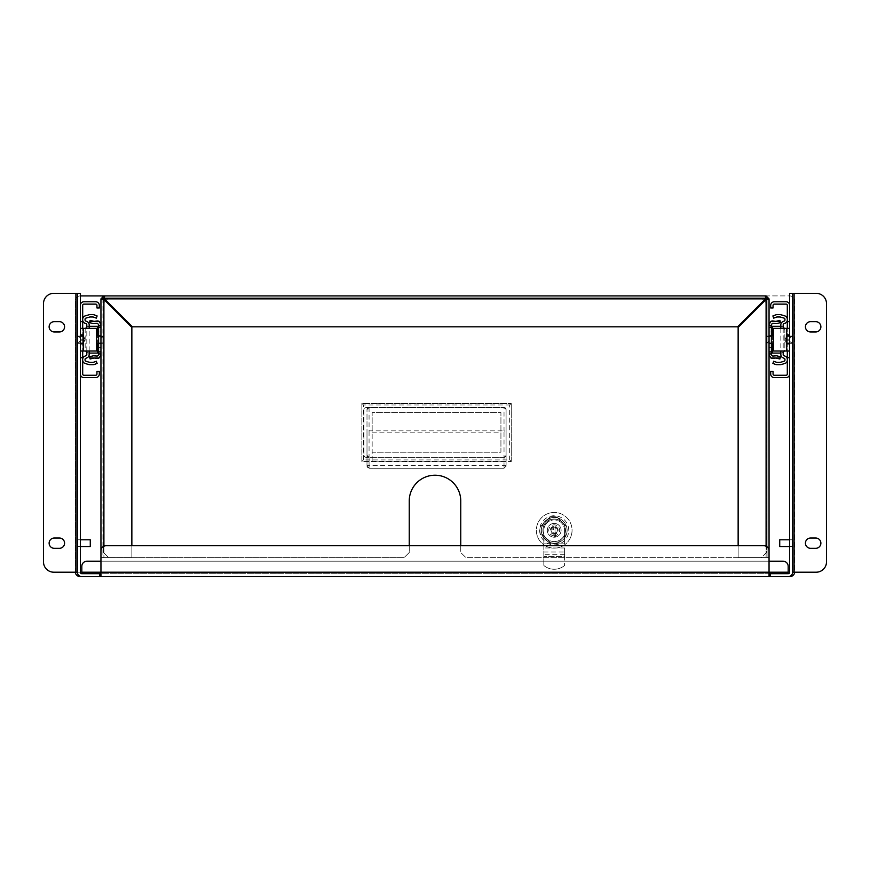 <?xml version="1.0" encoding="UTF-8"?>
<svg xmlns="http://www.w3.org/2000/svg" width="870" height="870" viewBox="0 0 870 870"><rect width="100%" height="100%" fill="white"/><g stroke="black" fill="none" stroke-linecap="round" stroke-linejoin="round"><path stroke-width="0.65" stroke-dasharray="4.35 3.26" d="M769.047 343.237L769.047 336.146L769.047 343.237L769.047 336.146L769.047 343.237L769.047 336.146L769.047 343.237L769.047 336.146L769.047 343.237L771.396 343.237L771.396 336.146L771.396 343.237L769.047 343.237L771.396 343.237L769.047 343.237L771.396 343.237L771.396 336.146L769.047 336.146L771.396 336.146L771.396 343.237L771.396 336.146L769.047 336.146L771.396 336.146L771.396 343.237L771.396 336.146L771.396 343.237L769.047 343.237M769.047 354.906L769.047 324.477L769.047 353.089L771.396 353.089L769.047 353.089L769.047 354.906A3.545 3.545 0 0 0 773.115 358.407L775.572 358.048A1.196 1.196 0 0 1 776.029 358.059L779.89 359.005L780.444 356.722L776.584 355.786A3.545 3.545 0 0 0 775.224 355.721L772.767 356.08A1.196 1.196 0 0 1 771.396 354.906L771.396 353.079L769.047 353.079L780.716 353.079A4.122 4.122 0 0 0 784.838 348.968A4.122 4.122 0 0 1 784.283 351.023M769.047 335.526L769.047 347.402L769.047 331.981L769.047 347.402L769.047 331.981L769.047 347.402L769.047 335.526L771.396 335.526L771.396 331.981L771.396 347.402L771.396 331.981L771.396 347.402L771.396 335.526L769.047 335.526M769.047 324.477A3.545 3.545 0 0 1 773.115 320.976L775.572 321.334A1.196 1.196 0 0 0 776.029 321.313L779.89 320.377L780.444 322.65L776.584 323.596A3.545 3.545 0 0 1 775.224 323.662L772.767 323.303A1.196 1.196 0 0 0 771.396 324.477L771.396 326.293L769.047 326.293L780.716 326.293A4.122 4.122 0 0 1 784.838 330.415L784.838 348.968L784.838 330.415A4.122 4.122 0 0 0 784.283 328.36M771.396 343.857L771.396 347.402L771.396 343.857L769.047 343.857L771.396 343.857M771.396 326.293L771.396 353.079M783.185 352.263A4.122 4.122 0 0 1 780.836 353.079M780.836 326.293A4.122 4.122 0 0 1 783.185 327.12M783.185 328.36L783.185 351.023M787.307 359.43L787.307 360.104L787.307 359.43A3.545 3.545 0 0 0 785.121 356.156L783.924 355.656A1.196 1.196 0 0 1 783.185 354.547L783.185 324.825A1.196 1.196 0 0 1 783.924 323.727L785.121 323.227A3.545 3.545 0 0 0 787.307 319.953L787.307 319.279L787.307 319.953M780.836 328.36L780.836 351.023M787.307 360.104A3.545 3.545 0 0 1 784.762 363.508L781.01 364.606A3.545 3.545 0 0 1 780.009 364.747L777.04 364.747A3.545 3.545 0 0 1 775.801 364.53L772.875 363.442L773.691 361.235L776.616 362.322A1.196 1.196 0 0 0 777.04 362.398L780.009 362.398A1.196 1.196 0 0 0 780.346 362.344L784.098 361.246A1.196 1.196 0 0 0 784.957 360.104L784.957 359.43A1.196 1.196 0 0 0 784.218 358.32L783.022 357.831A3.545 3.545 0 0 1 780.836 354.547L780.836 324.825A3.545 3.545 0 0 1 783.022 321.552L784.218 321.063A1.196 1.196 0 0 0 784.957 319.953L784.957 319.279A1.196 1.196 0 0 0 784.098 318.126L780.346 317.028A1.196 1.196 0 0 0 780.009 316.984L777.04 316.984A1.196 1.196 0 0 0 776.616 317.061L773.691 318.148L772.875 315.94L775.801 314.853A3.545 3.545 0 0 1 777.04 314.635L780.009 314.635A3.545 3.545 0 0 1 781.01 314.777L784.762 315.875A3.545 3.545 0 0 1 787.307 319.279M789.655 334.537L789.655 344.846L789.655 334.537L789.655 344.846L789.655 334.537L789.655 344.846L789.655 334.537L787.307 334.537L787.307 344.846L787.307 334.537L787.307 344.846L787.307 334.537L789.655 334.537L787.307 334.537L787.307 344.846L787.307 334.537M789.655 339.18L789.655 343.911L789.655 339.18L787.307 339.18L787.307 335.461L787.307 343.911L787.307 339.18L789.655 339.18M789.655 335.983L789.655 343.4L789.655 335.983L789.655 343.4L789.655 335.983L789.655 343.4L789.655 335.983L787.307 335.983L787.307 343.4L787.307 335.983L787.307 343.4L787.307 335.983L789.655 335.983L787.307 335.983L787.307 343.4L787.307 335.983M789.655 305.316L789.655 374.056L789.655 305.316A3.545 3.545 0 0 0 786.11 301.781L774.246 301.781A3.545 3.545 0 0 0 770.7 305.316L770.7 307.958L773.049 307.958L773.049 305.316A1.196 1.196 0 0 1 774.246 304.13L786.11 304.13A1.196 1.196 0 0 1 787.307 305.316L787.307 374.056A1.196 1.196 0 0 1 786.11 375.253L774.246 375.253A1.196 1.196 0 0 1 773.049 374.056L773.049 371.425L770.7 371.425L770.7 374.056A3.545 3.545 0 0 0 774.246 377.602L786.11 377.602A3.545 3.545 0 0 0 789.655 374.056M787.307 357.722L789.655 357.722M789.655 351.023L772.984 351.023M787.307 321.661L789.655 321.661M789.655 328.36L787.307 328.36L787.307 351.023M772.984 328.36L787.307 328.36M557.898 517.976L566.544 526.622A12.876 12.876 0 0 1 566.544 533.995L557.898 542.652A12.876 12.876 0 0 1 550.525 542.652L541.869 533.995A12.876 12.876 0 0 1 541.869 526.622L550.525 517.976A12.876 12.876 0 0 1 557.898 517.976L566.544 526.622A12.876 12.876 0 0 1 566.544 533.995L557.898 542.652A12.876 12.876 0 0 1 550.525 542.652L541.869 533.995A12.876 12.876 0 0 1 541.869 526.622L550.525 517.976A12.876 12.876 0 0 1 557.898 517.976M554.212 548.154A17.846 17.846 0 0 0 569.665 521.391A17.846 17.846 0 0 0 538.747 521.391A17.846 17.846 0 0 0 554.212 548.154A17.846 17.846 0 0 0 572.058 530.308A17.846 17.846 0 0 0 554.212 512.463A17.846 17.846 0 0 0 536.366 530.308A17.846 17.846 0 0 0 554.212 548.154M554.212 541.586A11.277 11.277 0 0 1 544.446 524.675A11.277 11.277 0 0 1 563.977 524.675A11.277 11.277 0 0 1 554.212 541.586A11.277 11.277 0 0 1 543.826 534.702A11.277 11.277 0 0 1 554.212 519.031A11.277 11.277 0 0 1 564.597 534.702A11.277 11.277 0 0 1 554.212 541.586M554.212 515.758A14.551 14.551 0 0 0 541.608 537.584A14.551 14.551 0 0 0 566.805 537.584A14.551 14.551 0 0 0 554.212 515.758M554.212 543.184A12.876 12.876 0 0 1 543.054 523.87A12.876 12.876 0 0 1 565.359 523.87A12.876 12.876 0 0 1 554.212 543.184A12.876 12.876 0 0 1 543.054 523.87A12.876 12.876 0 0 1 565.359 523.87A12.876 12.876 0 0 1 554.212 543.184M564.597 530.308A10.386 10.386 0 0 0 554.212 519.923A10.386 10.386 0 0 0 543.826 530.308L543.826 565.489L543.826 543.837L564.597 543.837L564.597 530.308A10.386 10.386 0 0 0 554.212 519.923A10.386 10.386 0 0 0 543.826 530.308L543.826 543.837L564.597 543.837L564.597 530.308M564.597 547.969L564.597 565.489L564.597 556.528L543.826 556.517L564.597 556.528L564.597 547.969L543.826 547.969M555.604 533.941L555.016 531.45L555.604 536.714L555.604 533.941A3.893 3.893 0 0 0 555.604 526.676L552.82 526.676A3.893 3.893 0 0 0 554.212 534.202L554.212 536.714L555.604 536.714L554.212 536.714L554.212 532.842L552.82 531.45L554.212 532.842L554.212 534.202M543.826 565.489A16.226 16.226 0 0 0 564.597 565.489A16.226 16.226 0 0 1 543.826 565.489M554.212 537.214A6.906 6.906 0 0 1 548.231 526.861A6.906 6.906 0 0 1 560.182 526.861A6.906 6.906 0 0 1 554.212 537.214A6.906 6.906 0 0 1 548.231 526.861A6.906 6.906 0 0 1 560.182 526.861A6.906 6.906 0 0 1 554.212 537.214M555.604 526.676L555.016 529.504L555.604 526.415L552.82 526.415L552.82 527.905L552.82 526.676M555.016 531.45L555.016 529.504L555.016 531.45M552.82 529.939L552.82 527.905A1.022 1.022 0 0 1 553.831 528.927A1.022 1.022 0 0 1 552.82 529.939M554.212 535.757A5.438 5.438 0 0 1 549.492 527.59A5.438 5.438 0 0 1 558.921 527.59A5.438 5.438 0 0 1 554.212 535.757M554.212 527.155A3.154 3.154 0 0 0 551.482 531.885A3.154 3.154 0 0 0 556.941 531.885A3.154 3.154 0 0 0 554.212 527.155A3.154 3.154 0 0 0 551.482 531.885A3.154 3.154 0 0 0 556.941 531.885A3.154 3.154 0 0 0 554.212 527.155M100.953 336.146L100.953 343.237L100.953 336.146L100.953 343.237L100.953 336.146L100.953 343.237L100.953 336.146L100.953 343.237L100.953 336.146L98.604 336.146L98.604 343.237L98.604 336.146L100.953 336.146L98.604 336.146L100.953 336.146L98.604 336.146L98.604 343.237L100.953 343.237L98.604 343.237L98.604 336.146L98.604 343.237L100.953 343.237L98.604 343.237L98.604 336.146L98.604 343.237L98.604 336.146L100.953 336.146M100.953 324.477L100.953 354.906L100.953 326.293L98.604 326.293L100.953 326.293L100.953 324.477A3.545 3.545 0 0 0 96.885 320.976L94.428 321.334A1.196 1.196 0 0 1 93.971 321.313L90.11 320.377L89.556 322.65L93.416 323.596A3.545 3.545 0 0 0 94.776 323.662L97.233 323.303A1.196 1.196 0 0 1 98.604 324.477L98.604 326.293L100.953 326.293L89.284 326.293A4.122 4.122 0 0 0 85.162 330.415A4.122 4.122 0 0 1 85.717 328.36M100.953 343.857L100.953 331.981L100.953 347.402L100.953 331.981L100.953 347.402L100.953 331.981L100.953 343.857L98.604 343.857L98.604 347.402L98.604 331.981L98.604 347.402L98.604 331.981L98.604 343.857L100.953 343.857M100.953 354.906A3.545 3.545 0 0 1 96.885 358.407L94.428 358.048A1.196 1.196 0 0 0 93.971 358.059L90.11 359.005L89.556 356.722L93.416 355.786A3.545 3.545 0 0 1 94.776 355.721L97.233 356.08A1.196 1.196 0 0 0 98.604 354.906L98.604 353.089L100.953 353.089L98.604 353.079L100.953 353.079L89.284 353.079A4.122 4.122 0 0 1 85.162 348.968L85.162 330.415L85.162 348.968A4.122 4.122 0 0 0 85.717 351.023M98.604 335.526L98.604 331.981L98.604 335.526L100.953 335.526L98.604 335.526M98.604 353.079L98.604 326.293M86.815 327.12A4.122 4.122 0 0 1 89.164 326.293M89.164 353.079A4.122 4.122 0 0 1 86.815 352.263M86.815 351.023L86.815 328.36M82.694 319.953L82.694 319.279L82.694 319.953A3.545 3.545 0 0 0 84.879 323.227L86.076 323.727A1.196 1.196 0 0 1 86.815 324.825L86.815 354.547A1.196 1.196 0 0 1 86.076 355.656L84.879 356.156A3.545 3.545 0 0 0 82.694 359.43L82.694 360.104L82.694 359.43M89.164 351.023L89.164 328.36M82.694 319.279A3.545 3.545 0 0 1 85.238 315.875L88.99 314.777A3.545 3.545 0 0 1 89.991 314.635L92.959 314.635A3.545 3.545 0 0 1 94.199 314.853L97.125 315.94L96.309 318.148L93.384 317.061A1.196 1.196 0 0 0 92.959 316.984L89.991 316.984A1.196 1.196 0 0 0 89.653 317.028L85.902 318.126A1.196 1.196 0 0 0 85.042 319.279L85.042 319.953A1.196 1.196 0 0 0 85.782 321.063L86.978 321.552A3.545 3.545 0 0 1 89.164 324.825L89.164 354.547A3.545 3.545 0 0 1 86.978 357.831L85.782 358.32A1.196 1.196 0 0 0 85.042 359.43L85.042 360.104A1.196 1.196 0 0 0 85.902 361.246L89.653 362.344A1.196 1.196 0 0 0 89.991 362.398L92.959 362.398A1.196 1.196 0 0 0 93.384 362.322L96.309 361.235L97.125 363.442L94.199 364.53A3.545 3.545 0 0 1 92.959 364.747L89.991 364.747A3.545 3.545 0 0 1 88.99 364.606L85.238 363.508A3.545 3.545 0 0 1 82.694 360.104M80.344 344.846L80.344 334.537L80.344 344.846L80.344 334.537L80.344 344.846L80.344 334.537L80.344 344.846L82.694 344.846L82.694 334.537L82.694 344.846L82.694 334.537L82.694 344.846L80.344 344.846L82.694 344.846L82.694 334.537L82.694 344.846M80.344 340.203L80.344 335.461L80.344 340.203L82.694 340.203L82.694 343.911L82.694 335.461L82.694 340.203L80.344 340.203M80.344 343.4L80.344 335.983L80.344 343.4L80.344 335.983L80.344 343.4L80.344 335.983L80.344 343.4L82.694 343.4L82.694 335.983L82.694 343.4L82.694 335.983L82.694 343.4L80.344 343.4L82.694 343.4L82.694 335.983L82.694 343.4M80.344 374.056L80.344 305.316L80.344 374.056A3.545 3.545 0 0 0 83.89 377.602L95.754 377.602A3.545 3.545 0 0 0 99.3 374.056L99.3 371.425L96.951 371.425L96.951 374.056A1.196 1.196 0 0 1 95.754 375.253L83.89 375.253A1.196 1.196 0 0 1 82.694 374.056L82.694 305.316A1.196 1.196 0 0 1 83.89 304.13L95.754 304.13A1.196 1.196 0 0 1 96.951 305.316L96.951 307.958L99.3 307.958L99.3 305.316A3.545 3.545 0 0 0 95.754 301.781L83.89 301.781A3.545 3.545 0 0 0 80.344 305.316M82.694 321.661L80.344 321.661M80.344 328.36L97.016 328.36M82.694 357.722L80.344 357.722M80.344 351.023L82.694 351.023L82.694 328.36M97.016 351.023L82.694 351.023M779.727 546.545L779.727 539.791L779.727 546.545L779.727 539.791L792.298 539.791L792.298 546.545L779.727 546.545M789.655 539.791L792.298 539.791L792.298 546.545L792.298 539.791L792.298 546.545L789.655 546.545L789.655 539.813L789.655 546.523L789.655 539.813L789.655 546.523L792.624 546.523L792.624 539.813L792.624 546.523L792.624 539.813L792.624 546.523L789.655 546.523M792.298 538.323L792.624 548.013L792.298 538.323M90.273 539.791L90.273 546.545L90.273 539.791L90.273 546.545L77.702 546.545L77.702 539.791L90.273 539.791M80.344 546.523L77.376 546.523L77.376 539.813L77.376 546.523L77.376 539.813L77.376 546.523L80.344 546.523L80.344 539.813L80.344 546.523L80.344 539.813L80.344 546.523L77.702 546.545L77.702 539.791L77.702 546.545L77.702 539.791L80.344 539.791M77.702 548.013L77.376 538.323L77.702 548.013M77.376 293.331L77.376 572.199A4.448 4.448 0 0 0 81.823 576.647L788.176 576.647A4.448 4.448 0 0 0 792.624 572.199L792.624 293.331M770.287 576.647L770.287 573.689M77.376 572.199L80.344 572.199A1.479 1.479 0 0 0 81.823 573.689L81.823 566.348A5.155 5.155 0 0 1 86.978 561.193L783.022 561.193A5.155 5.155 0 0 1 788.176 566.348L788.176 573.689A1.479 1.479 0 0 0 789.655 572.199L789.655 293.331L816.201 293.331A10.299 10.299 0 0 1 826.5 303.63L826.5 561.9A10.299 10.299 0 0 1 816.201 572.199L792.624 572.199M99.713 573.689L99.713 576.647M100.953 576.647L100.953 550.895A5.155 5.155 0 0 1 106.096 545.74L763.904 545.74A5.155 5.155 0 0 1 769.047 550.895L769.047 576.647M769.047 573.689L100.953 573.689M81.823 573.689L788.176 573.689M789.655 336.048L789.655 343.335L789.655 336.048L789.655 343.335L789.655 336.048L792.624 336.048L792.624 343.335L792.624 336.048L792.624 343.335L792.624 336.048L789.655 336.048M77.376 343.335L77.376 336.048L77.376 343.335L77.376 336.048L77.376 343.335L80.344 343.335L80.344 336.048L80.344 343.335L80.344 336.048L80.344 343.335L77.376 343.335M75.897 572.199L80.344 572.199L80.344 293.331L53.799 293.331A10.299 10.299 0 0 0 43.5 303.63L43.5 561.9A10.299 10.299 0 0 0 53.799 572.199L75.897 572.199L75.897 293.331M789.655 539.813L792.624 539.813L789.655 539.813M815.723 548.317L810.568 548.317A5.155 5.155 0 0 1 805.424 543.163A5.155 5.155 0 0 1 810.568 538.019L815.723 538.019A5.155 5.155 0 0 1 820.878 543.163A5.155 5.155 0 0 1 815.723 548.317M815.723 331.959L810.568 331.959A5.155 5.155 0 0 1 805.424 326.815A5.155 5.155 0 0 1 810.568 321.661L815.723 321.661A5.155 5.155 0 0 1 820.878 326.815A5.155 5.155 0 0 1 815.723 331.959M100.953 561.193L769.047 561.193M54.277 331.959L59.432 331.959A5.155 5.155 0 0 0 64.576 326.815A5.155 5.155 0 0 0 59.432 321.661L54.277 321.661A5.155 5.155 0 0 0 49.122 326.815A5.155 5.155 0 0 0 54.277 331.959M54.277 538.019A5.155 5.155 0 0 0 49.122 543.163A5.155 5.155 0 0 0 54.277 548.317L59.432 548.317A5.155 5.155 0 0 0 64.576 543.163A5.155 5.155 0 0 0 59.432 538.019L54.277 538.019M80.344 295.909L789.655 295.909A5.155 5.155 0 0 1 794.81 301.053L794.81 571.525A5.155 5.155 0 0 1 789.655 576.669L80.344 576.669A5.155 5.155 0 0 1 75.19 571.525L75.19 301.053A5.155 5.155 0 0 1 80.344 295.909A5.155 5.155 0 0 0 75.19 301.053L75.19 571.525A5.155 5.155 0 0 0 75.233 572.199M506.09 409.977A2.469 2.469 0 0 0 503.61 407.497L366.39 407.497A2.469 2.469 0 0 0 363.91 409.977L363.91 454.89A2.469 2.469 0 0 0 366.39 457.37L503.61 457.37A2.469 2.469 0 0 0 506.09 454.89L506.09 409.977L506.09 454.89A2.469 2.469 0 0 1 503.61 457.37L366.39 457.37A2.469 2.469 0 0 1 363.91 454.89L363.91 409.977A2.469 2.469 0 0 1 366.39 407.497L503.61 407.497A2.469 2.469 0 0 1 506.09 409.977M557.083 517.15A13.637 13.637 0 0 0 549.883 517.15L540.324 526.709A13.637 13.637 0 0 0 540.324 533.908L549.883 543.467A13.637 13.637 0 0 0 557.083 543.467L566.642 533.908A13.637 13.637 0 0 0 566.642 526.709L557.083 517.15L566.642 526.709A13.637 13.637 0 0 1 566.642 533.908L557.083 543.467A13.637 13.637 0 0 1 549.883 543.467L540.324 533.908A13.637 13.637 0 0 1 540.324 526.709L549.883 517.15A13.637 13.637 0 0 1 557.083 517.15M100.953 557.594L103.911 557.594L100.953 557.594L100.953 298.867L103.911 295.909L765.894 295.909L765.676 298.693L765.894 297.877L104.106 297.877L104.324 298.693L103.911 295.909L789.655 295.909A5.155 5.155 0 0 1 794.81 301.053L794.81 571.525A5.155 5.155 0 0 1 794.767 572.199M765.676 298.345L737.553 326.815L132.447 326.815L104.498 298.867L104.106 295.909L104.106 297.877L765.894 297.877L765.676 298.693L766.089 295.909L769.047 298.867L769.047 557.594L766.089 557.594L769.047 557.594M104.498 298.867L765.502 298.867L104.498 298.867L132.447 326.815L104.498 298.867L765.502 298.867L737.553 326.815L132.447 326.815L737.553 326.815L765.676 298.693L766.089 295.909M765.894 295.909L765.382 298.171L765.382 296.768M766.089 297.877L767.079 298.867L769.047 298.867M769.047 343.335L769.047 336.048L769.047 343.335L769.047 336.048L769.047 343.335L769.047 336.048L769.047 343.335L769.047 336.048L769.047 343.335L767.079 343.335L767.079 336.048L767.079 343.335L767.079 336.048L767.079 343.335L767.079 336.048L767.079 343.335L767.079 336.048L767.079 343.335L769.047 343.335M103.911 297.877L102.921 298.867L100.953 298.867M100.953 343.335L100.953 336.048L100.953 343.335L100.953 336.048L100.953 343.335L100.953 336.048L100.953 343.335L100.953 336.048L100.953 343.335L102.921 343.335L102.921 336.048L102.921 343.335L100.953 343.335L102.921 343.335L102.921 336.048L102.921 343.335L102.921 336.048L102.921 343.335L100.953 343.335M769.047 299.062L766.263 299.28L769.047 299.062M767.079 298.867L766.263 299.28L767.079 299.062L767.079 557.594L738.141 557.594L767.079 557.594L767.079 299.062L766.263 299.28M766.089 546.229L766.089 299.454L738.141 327.403L766.089 299.454L738.141 327.403L738.141 557.594L738.141 327.403L738.141 557.594L766.089 557.594L738.141 557.594L738.141 545.74M766.089 299.454L766.089 557.594L766.611 299.28M100.953 299.062L103.737 299.28L100.953 299.062L103.215 299.574L101.812 299.574M103.389 299.28L102.921 557.594L131.859 557.594L102.921 557.594L102.921 299.062L103.737 299.28L102.921 298.867M103.911 546.229L103.911 299.454L103.911 557.594L103.911 299.454L131.859 327.403L131.859 557.594L103.911 557.594L131.859 557.594L131.859 545.74M102.921 343.335L102.921 336.048L102.921 343.335M103.911 299.454L131.859 327.403L131.859 557.594L131.859 327.403L103.911 299.454M105.509 301.053L103.519 303.032L103.519 552.483L108.674 557.637L404.093 557.637L409.248 552.483L409.248 545.74M460.752 545.74L460.752 552.483L465.907 557.637L761.326 557.637L766.481 552.483L766.481 303.032L764.491 301.053M763.904 300.465L761.326 297.877L108.674 297.877L106.096 300.465M108.674 557.637L103.519 552.483L103.519 303.032L108.674 297.877L761.326 297.877L766.481 303.032L766.481 552.483L761.326 557.637L465.907 557.637L460.752 552.483L460.752 500.968A25.752 25.752 0 0 0 435 475.216A25.752 25.752 0 0 0 409.248 500.968L409.248 552.483L404.093 557.637L108.674 557.637M506.09 431.65L506.09 409.563L504.024 407.497L369.065 407.497L369.065 430.867L504.024 430.867L504.024 465.406L369.065 465.406L369.065 430.867L366.999 431.65L366.999 465.406L369.065 465.406L369.065 468.256L504.024 468.256L504.024 465.406L506.09 465.406L506.09 431.65L504.024 430.867L504.024 407.497L369.065 407.497L366.999 409.563L366.999 431.65M369.065 407.497A2.055 2.055 0 0 0 366.999 409.563L366.999 465.406M504.024 407.497A2.055 2.055 0 0 1 506.09 409.563L506.09 465.406M504.024 457.37L369.065 457.37L504.024 457.37A2.055 2.055 0 0 0 506.09 455.304L504.024 457.37L504.024 467.799A2.055 1.729 180 0 0 506.09 466.07M369.065 457.37L366.999 455.304A2.055 2.055 0 0 0 369.065 457.37L369.065 467.799A2.055 1.729 180 0 1 366.999 466.07M511.245 461.491L511.245 403.386L511.245 461.491L361.855 461.491L361.855 403.386L511.245 403.386L361.855 403.386L361.855 461.491L363.421 459.915L509.668 459.915L511.245 461.491L361.855 461.491M511.245 403.386L509.668 404.952L509.668 459.915M361.855 403.386L363.421 404.952L509.668 404.952M363.421 459.915L363.421 404.952M500.935 461.187L372.153 461.187L372.153 452.215L500.935 452.215L500.935 412.652L372.153 412.652L372.153 452.215L500.935 452.215L500.935 412.652L372.153 412.652L372.153 432.814L500.935 432.814M372.153 461.187L372.153 432.814M98.604 339.691L98.604 333.264L98.604 339.691M103.748 339.691L103.748 335.57L103.748 339.691M771.396 339.691L771.396 333.264L771.396 339.691M766.252 339.691L766.252 343.813L766.252 339.691M787.307 333.264L787.307 346.119L787.307 333.264L785.044 340.159L787.307 333.264L787.307 346.119L787.307 333.264M787.307 342.91L787.307 336.472L787.307 342.91L792.461 342.91L792.461 336.472L792.461 342.91L792.461 336.472L792.461 342.91L787.307 342.91L787.307 336.472L787.307 342.91M792.461 343.813L792.461 335.57L792.461 343.813L792.461 335.57L792.461 343.813L789.851 340.931L792.461 343.813M82.694 346.119L82.694 333.264L82.694 346.119L84.956 339.224L82.694 346.119L82.694 333.264L82.694 346.119M82.694 336.472L82.694 342.91L82.694 336.472L77.539 336.472L77.539 342.91L77.539 336.472L77.539 342.91L77.539 336.472L82.694 336.472L82.694 342.91L82.694 336.472M77.539 335.57L77.539 343.813L77.539 335.57L77.539 343.813L77.539 335.57L80.149 338.441L77.539 335.57M96.331 339.691L97.016 336.114L96.331 339.691L97.016 343.269L96.331 339.691M773.669 339.691L772.984 343.269L773.669 339.691L772.984 336.114L773.669 339.691M772.593 326.293L772.593 353.079M772.593 335.2L772.593 344.183M789.655 340.203L787.307 340.203L789.655 340.203M786.317 328.36L786.317 351.023M543.826 545.631L564.597 545.631M564.597 554.755L543.826 554.755M543.826 552.026L564.597 552.026M97.407 353.079L97.407 326.293M97.407 344.183L97.407 335.2M80.344 339.18L82.694 339.18L80.344 339.18M83.683 351.023L83.683 328.36M81.823 572.199L788.176 572.199M100.953 572.199L769.047 572.199L100.953 572.199M794.103 293.331L794.103 572.199M771.396 336.146L769.047 336.146L771.396 336.146M771.396 331.981L769.047 331.981M771.396 347.402L769.047 347.402M787.307 344.846L789.655 344.846M787.307 335.461L789.655 335.461M787.307 343.911L789.655 343.911M787.307 343.4L789.655 343.4M98.604 343.237L100.953 343.237L98.604 343.237M98.604 347.402L100.953 347.402M98.604 331.981L100.953 331.981M82.694 334.537L80.344 334.537M82.694 343.911L80.344 343.911M82.694 335.461L80.344 335.461M82.694 335.983L80.344 335.983M789.655 343.335L792.624 343.335L789.655 343.335M80.344 336.048L77.376 336.048L80.344 336.048M80.344 539.813L77.376 539.813L80.344 539.813M769.047 336.048L767.079 336.048L769.047 336.048M102.921 336.048L100.953 336.048L102.921 336.048M366.999 466.189L369.065 468.256L504.024 468.256L506.09 466.189M98.604 342.91L103.748 342.91L98.604 342.91M98.604 336.472L103.748 336.472L98.604 336.472M103.748 335.57L101.148 338.441L103.748 335.57M771.396 336.472L766.252 336.472L771.396 336.472M771.396 342.91L766.252 342.91L771.396 342.91M766.252 343.813L768.852 340.931L766.252 343.813M787.307 346.119L785.044 339.691L787.307 346.119M785.044 339.224L785.044 339.931L785.044 339.224M787.307 336.472L792.461 336.472L787.307 336.472M792.461 335.57L789.851 338.441L792.461 335.57M82.694 333.264L84.956 339.691L82.694 333.264M84.956 340.159L84.956 339.452L84.956 340.159M82.694 342.91L77.539 342.91L82.694 342.91M77.539 343.813L80.149 340.931L77.539 343.813"/><path stroke-width="1.3" d="M769.047 351.85L771.396 351.85L771.396 327.533L769.047 327.533M769.047 354.906L770.94 358.027A3.545 3.545 0 0 0 773.115 358.407L775.572 358.048A1.196 1.196 0 0 1 775.692 358.027L780.129 358.027L780.444 356.722L776.584 355.786L772.767 356.08L771.396 354.906L771.396 351.85M769.047 324.477L770.94 321.345A3.545 3.545 0 0 1 773.115 320.976L775.572 321.334A1.196 1.196 0 0 0 775.692 321.345L770.94 321.345M771.396 327.533L771.396 324.477L772.767 323.303L776.584 323.596L780.444 322.65L780.129 321.345L775.692 321.345M780.836 326.293A4.122 4.122 0 0 0 780.716 326.293L771.396 326.293M771.396 353.079L780.716 353.079A4.122 4.122 0 0 0 780.836 353.079M775.801 358.027A1.196 1.196 0 0 1 776.029 358.059L779.89 359.005L780.129 358.027M784.283 351.023A4.122 4.122 0 0 1 783.185 352.263M783.185 327.12A4.122 4.122 0 0 1 784.283 328.36M775.801 321.345A1.196 1.196 0 0 0 776.029 321.313L779.89 320.377L780.129 321.345M787.307 319.953A3.545 3.545 0 0 1 785.121 323.227L783.924 323.727A1.196 1.196 0 0 0 783.185 324.825L783.185 328.36M783.185 351.023L783.185 354.547A1.196 1.196 0 0 0 783.924 355.656L785.121 356.156A3.545 3.545 0 0 1 787.307 359.43M787.307 319.279A3.545 3.545 0 0 0 784.762 315.875L781.01 314.777A3.545 3.545 0 0 0 780.009 314.635L777.04 314.635A3.545 3.545 0 0 0 775.801 314.853L772.875 315.94L773.691 318.148L776.616 317.061A1.196 1.196 0 0 1 777.04 316.984L780.009 316.984A1.196 1.196 0 0 1 780.346 317.028L784.098 318.126A1.196 1.196 0 0 1 784.957 319.279L784.957 319.953A1.196 1.196 0 0 1 784.218 321.063L783.022 321.552A3.545 3.545 0 0 0 780.836 324.825L780.836 328.36M780.836 351.023L780.836 354.547A3.545 3.545 0 0 0 783.022 357.831L784.218 358.32A1.196 1.196 0 0 1 784.957 359.43L784.957 360.104A1.196 1.196 0 0 1 784.098 361.246L780.346 362.344A1.196 1.196 0 0 1 780.009 362.398L777.04 362.398A1.196 1.196 0 0 1 776.616 362.322L773.691 361.235L772.875 363.442L775.801 364.53A3.545 3.545 0 0 0 777.04 364.747L780.009 364.747A3.545 3.545 0 0 0 781.01 364.606L784.762 363.508A3.545 3.545 0 0 0 787.307 360.104M789.655 305.316A3.545 3.545 0 0 0 786.11 301.781L774.246 301.781A3.545 3.545 0 0 0 770.7 305.316L770.7 307.958L773.049 307.958L773.049 305.316A1.196 1.196 0 0 1 774.246 304.13L786.11 304.13A1.196 1.196 0 0 1 787.307 305.316L787.307 321.661L789.655 321.661M789.655 374.056A3.545 3.545 0 0 1 786.11 377.602L774.246 377.602A3.545 3.545 0 0 1 770.7 374.056L770.7 371.425L773.049 371.425L773.049 374.056A1.196 1.196 0 0 0 774.246 375.253L786.11 375.253A1.196 1.196 0 0 0 787.307 374.056L787.307 351.023M789.655 357.722L787.307 357.722M789.655 328.36L773.386 328.36L773.386 351.023L789.655 351.023M787.307 328.36L787.307 321.661M773.386 351.023L773.386 328.36M100.953 327.533L98.604 327.533L98.604 351.85L100.953 351.85M100.953 324.477L99.06 321.345A3.545 3.545 0 0 0 96.885 320.976L94.428 321.334A1.196 1.196 0 0 1 94.308 321.345L89.871 321.345L89.556 322.65L93.416 323.596L97.233 323.303L98.604 324.477L98.604 327.533M100.953 354.906L99.06 358.027A3.545 3.545 0 0 1 96.885 358.407L94.428 358.048A1.196 1.196 0 0 0 94.308 358.027L99.06 358.027M98.604 351.85L98.604 354.906L97.233 356.08L93.416 355.786L89.556 356.722L89.871 358.027L94.308 358.027M89.164 353.079A4.122 4.122 0 0 0 89.284 353.079L98.604 353.079M98.604 326.293L89.284 326.293A4.122 4.122 0 0 0 89.164 326.293M94.199 321.345A1.196 1.196 0 0 1 93.971 321.313L90.11 320.377L89.871 321.345M85.717 328.36A4.122 4.122 0 0 1 86.815 327.12M86.815 352.263A4.122 4.122 0 0 1 85.717 351.023M94.199 358.027A1.196 1.196 0 0 0 93.971 358.059L90.11 359.005L89.871 358.027M82.694 359.43A3.545 3.545 0 0 1 84.879 356.156L86.076 355.656A1.196 1.196 0 0 0 86.815 354.547L86.815 351.023M86.815 328.36L86.815 324.825A1.196 1.196 0 0 0 86.076 323.727L84.879 323.227A3.545 3.545 0 0 1 82.694 319.953M82.694 360.104A3.545 3.545 0 0 0 85.238 363.508L88.99 364.606A3.545 3.545 0 0 0 89.991 364.747L92.959 364.747A3.545 3.545 0 0 0 94.199 364.53L97.125 363.442L96.309 361.235L93.384 362.322A1.196 1.196 0 0 1 92.959 362.398L89.991 362.398A1.196 1.196 0 0 1 89.653 362.344L85.902 361.246A1.196 1.196 0 0 1 85.042 360.104L85.042 359.43A1.196 1.196 0 0 1 85.782 358.32L86.978 357.831A3.545 3.545 0 0 0 89.164 354.547L89.164 351.023M89.164 328.36L89.164 324.825A3.545 3.545 0 0 0 86.978 321.552L85.782 321.063A1.196 1.196 0 0 1 85.042 319.953L85.042 319.279A1.196 1.196 0 0 1 85.902 318.126L89.653 317.028A1.196 1.196 0 0 1 89.991 316.984L92.959 316.984A1.196 1.196 0 0 1 93.384 317.061L96.309 318.148L97.125 315.94L94.199 314.853A3.545 3.545 0 0 0 92.959 314.635L89.991 314.635A3.545 3.545 0 0 0 88.99 314.777L85.238 315.875A3.545 3.545 0 0 0 82.694 319.279M80.344 374.056A3.545 3.545 0 0 0 83.89 377.602L95.754 377.602A3.545 3.545 0 0 0 99.3 374.056L99.3 371.425L96.951 371.425L96.951 374.056A1.196 1.196 0 0 1 95.754 375.253L83.89 375.253A1.196 1.196 0 0 1 82.694 374.056L82.694 357.722L80.344 357.722M80.344 305.316A3.545 3.545 0 0 1 83.89 301.781L95.754 301.781A3.545 3.545 0 0 1 99.3 305.316L99.3 307.958L96.951 307.958L96.951 305.316A1.196 1.196 0 0 0 95.754 304.13L83.89 304.13A1.196 1.196 0 0 0 82.694 305.316L82.694 328.36M80.344 321.661L82.694 321.661M80.344 351.023L96.614 351.023L96.614 328.36L80.344 328.36M82.694 351.023L82.694 357.722M96.614 328.36L96.614 351.023M789.655 539.791L779.727 539.791L779.727 546.545L789.655 546.545M80.344 546.545L90.273 546.545L90.273 539.791L80.344 539.791M792.624 572.199L792.624 293.331L794.103 293.331L794.103 572.199L792.624 572.199A4.448 4.448 0 0 1 788.176 576.647L81.823 576.647A4.448 4.448 0 0 1 77.376 572.199L77.376 293.331L80.344 293.331L80.344 572.199A1.479 1.479 0 0 0 81.823 573.689L99.713 573.689L99.713 576.647M769.047 576.647L769.047 550.895A5.155 5.155 0 0 0 763.904 545.74L106.096 545.74A5.155 5.155 0 0 0 100.953 550.895L100.953 576.647M792.624 293.331L789.655 293.331L789.655 572.199A1.479 1.479 0 0 1 788.176 573.689L770.287 573.689L770.287 576.647M769.047 573.689L770.287 573.689M100.953 573.689L99.713 573.689M794.103 572.199L816.201 572.199A10.299 10.299 0 0 0 826.5 561.9L826.5 303.63A10.299 10.299 0 0 0 816.201 293.331L794.103 293.331M788.176 573.689L788.176 566.348A5.155 5.155 0 0 0 783.022 561.193L769.047 561.193M100.953 561.193L86.978 561.193A5.155 5.155 0 0 0 81.823 566.348L81.823 573.689M77.376 572.199L53.799 572.199A10.299 10.299 0 0 1 43.5 561.9L43.5 303.63A10.299 10.299 0 0 1 53.799 293.331L77.376 293.331M810.568 538.019L815.723 538.019A5.155 5.155 0 0 1 820.878 543.163A5.155 5.155 0 0 1 815.723 548.317L810.568 548.317A5.155 5.155 0 0 1 805.424 543.163A5.155 5.155 0 0 1 810.568 538.019M810.568 321.661L815.723 321.661A5.155 5.155 0 0 1 820.878 326.815A5.155 5.155 0 0 1 815.723 331.959L810.568 331.959A5.155 5.155 0 0 1 805.424 326.815A5.155 5.155 0 0 1 810.568 321.661M59.432 321.661L54.277 321.661A5.155 5.155 0 0 0 49.122 326.815A5.155 5.155 0 0 0 54.277 331.959L59.432 331.959A5.155 5.155 0 0 0 64.576 326.815A5.155 5.155 0 0 0 59.432 321.661M59.432 548.317A5.155 5.155 0 0 0 64.576 543.163A5.155 5.155 0 0 0 59.432 538.019L54.277 538.019A5.155 5.155 0 0 0 49.122 543.163A5.155 5.155 0 0 0 54.277 548.317L59.432 548.317M80.344 295.909L104.106 295.909L104.617 296.768M794.767 572.199A5.155 5.155 0 0 1 789.655 576.669L80.344 576.669A5.155 5.155 0 0 1 75.233 572.199M765.894 295.909L765.894 297.877L766.089 295.909L104.106 295.909L104.498 298.867L765.502 298.867L765.894 295.909L765.382 296.768M766.089 295.909L769.047 298.867L767.079 298.867L766.089 297.877M104.563 296.278L104.106 297.877L103.911 295.909L100.953 298.867L100.953 557.594M765.502 298.867L737.553 326.815L132.447 326.815L104.498 298.867M769.047 557.594L769.047 298.867M103.911 297.877L102.921 298.867L100.953 298.867M767.079 298.867L769.047 299.062L768.188 299.574M768.678 299.519L766.089 299.454L766.089 546.229M103.911 546.229L103.911 299.454L100.953 299.062L102.921 298.867M101.812 299.574L100.953 299.062M738.141 545.74L738.141 327.403L766.089 299.454M103.911 299.454L131.859 327.403L131.859 545.74M409.248 545.74L409.248 500.968A25.752 25.752 0 0 1 435 475.216A25.752 25.752 0 0 1 460.752 500.968L460.752 545.74M764.491 301.053L763.904 300.465M106.096 300.465L105.509 301.053M771.396 353.959L769.047 353.959M771.396 325.413L769.047 325.413M770.94 358.027L775.692 358.027M772.593 326.293L772.593 335.2M772.593 344.183L772.593 353.079M786.73 328.36L786.73 351.023M98.604 325.413L100.953 325.413M98.604 353.959L100.953 353.959M99.06 321.345L94.308 321.345M97.407 353.079L97.407 344.183M97.407 335.2L97.407 326.293M83.27 351.023L83.27 328.36M788.176 572.199L81.823 572.199M75.897 572.199L75.897 293.331M98.604 333.264L97.016 336.114L98.604 333.264M98.604 346.119L97.016 343.269L98.604 346.119M771.396 346.119L772.984 343.269L771.396 346.119M771.396 333.264L772.984 336.114L771.396 333.264"/></g></svg>
